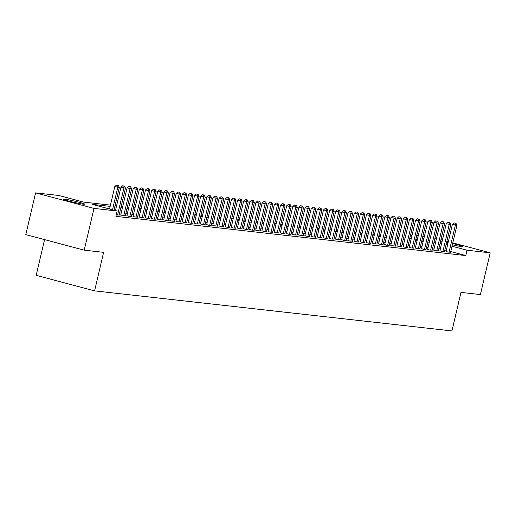 <?xml version="1.0" encoding="UTF-8"?>
<svg xmlns="http://www.w3.org/2000/svg" width="516" height="516" viewBox="0 0 516 516"><rect width="100%" height="100%" fill="white"/><g stroke="black" fill="none" stroke-linecap="round" stroke-linejoin="round"><path stroke-width="0.77" d="M452.635 243.546A11.017 0.651 -166.8 0 1 462.549 246.538A11.017 0.651 -166.8 0 1 461.356 246.558A11.017 0.651 -166.8 0 1 452.339 244.816M447.856 243.72A11.017 0.651 -166.8 0 1 446.385 243.333M441.96 241.985A11.017 0.651 -166.8 0 1 441.096 241.507A11.017 0.651 -166.8 0 1 442.083 241.469M83.502 204.207A11.017 0.651 -166.8 0 1 71.369 201.717A11.017 0.651 -166.8 0 1 63.242 199.157A11.017 0.651 -166.8 0 1 64.436 199.137A11.017 0.651 -166.8 0 1 76.568 201.627A11.017 0.651 -166.8 0 1 84.695 204.188A11.017 0.651 -166.8 0 1 83.502 204.207M410.568 234.909L412.084 235.077M416.702 235.593L418.224 235.767M422.843 236.283L424.365 236.457M428.983 236.973L430.499 237.141M44.569 239.618L36.184 275.344L94.589 290.876L451.945 330.93L460.982 292.391L480.409 294.565L490.2 252.821L467.032 250.221L452.01 246.229M94.589 290.876L103.626 252.337L84.198 250.157L25.8 234.625L35.591 192.874L58.766 195.474L83.792 202.13L110.443 205.116M435.007 238.14L436.472 238.534M440.935 239.714L442.406 240.108M446.862 241.295L448.333 241.681M452.796 242.868L490.2 252.821M84.198 250.157L93.996 208.406L35.591 192.874M110.153 206.368L92.138 204.349L117.164 211.005L115.906 216.359L465.774 255.575L467.032 250.221M117.164 211.005L93.996 208.406M446.65 242.223A11.017 0.651 -166.8 0 1 448.133 242.533M429.757 240.308L428.293 239.921M423.83 238.734L422.359 238.34M417.895 237.154L416.431 236.767M411.968 235.58L410.504 235.186M115.062 205.632L116.584 205.807M121.202 206.323L122.724 206.497M127.342 207.013L128.858 207.18M133.476 207.696L134.999 207.871M139.617 208.387L141.132 208.561M145.757 209.077L147.273 209.244M151.891 209.76L153.413 209.935M158.031 210.451L159.547 210.625M164.165 211.141L165.688 211.308M170.306 211.824L171.828 211.999M176.446 212.515L177.962 212.689M182.58 213.205L184.102 213.372M188.721 213.888L190.236 214.063M194.861 214.579L196.377 214.753M200.995 215.269L202.517 215.436M207.135 215.952L208.651 216.127M213.269 216.643L214.791 216.817M219.41 217.333L220.932 217.5M225.55 218.016L227.066 218.191M231.684 218.707L233.206 218.881M237.824 219.397L239.34 219.564M243.965 220.08L245.481 220.255M250.099 220.771L251.621 220.945M256.239 221.461L257.755 221.628M262.373 222.144L263.895 222.319M268.514 222.835L270.036 223.009M274.654 223.525L276.17 223.692M280.788 224.208L282.31 224.383M286.928 224.899L288.444 225.073M293.069 225.589L294.584 225.756M299.203 226.272L300.725 226.447M305.343 226.963L306.859 227.137M311.477 227.653L312.999 227.82M317.617 228.336L319.14 228.511M323.758 229.027L325.274 229.201M329.892 229.717L331.414 229.884M336.032 230.4L337.548 230.575M342.173 231.091L343.688 231.265M348.306 231.781L349.829 231.948M354.447 232.464L355.963 232.639M360.581 233.155L362.103 233.329M366.721 233.845L368.243 234.012M372.862 234.528L374.377 234.703M378.996 235.219L380.518 235.393M385.136 235.909L386.652 236.076M391.276 236.592L392.792 236.767M397.41 237.283L398.933 237.457M403.551 237.973L405.066 238.14M409.685 238.656L411.207 238.831M415.825 239.347L417.347 239.521M421.965 240.037L423.481 240.204M428.099 240.72L429.622 240.895M441.606 243.52L440.083 243.352M435.465 242.83L433.943 242.662M429.325 242.146L427.809 241.972M423.191 241.456L421.669 241.288M417.051 240.766L415.535 240.598M410.91 240.082L409.394 239.908M404.776 239.392L403.254 239.224M398.636 238.702L397.12 238.534M392.502 238.018L390.98 237.844M386.361 237.328L384.839 237.16M380.221 236.638L378.705 236.47M374.087 235.954L372.565 235.78M367.947 235.264L366.431 235.096M361.806 234.574L360.291 234.406M355.672 233.89L354.15 233.716M349.532 233.2L348.016 233.032M343.398 232.51L341.876 232.342M337.258 231.826L335.735 231.652M331.117 231.136L329.601 230.968M324.983 230.446L323.461 230.278M318.843 229.762L317.327 229.588M312.702 229.072L311.187 228.904M306.569 228.382L305.046 228.214M300.428 227.698L298.912 227.524M294.294 227.008L292.772 226.84M288.154 226.318L286.632 226.15M282.013 225.634L280.498 225.46M275.879 224.944L274.357 224.776M269.739 224.254L268.223 224.086M263.599 223.57L262.083 223.396M257.465 222.88L255.942 222.712M251.324 222.19L249.809 222.022M245.19 221.506L243.668 221.332M239.05 220.816L237.528 220.648M232.91 220.126L231.394 219.958M226.776 219.442L225.253 219.268M220.635 218.752L219.119 218.584M214.495 218.062L212.979 217.894M208.361 217.378L206.839 217.204M202.22 216.688L200.705 216.52M196.086 215.998L194.564 215.83M189.946 215.314L188.424 215.14M183.806 214.624L182.29 214.456M177.672 213.934L176.15 213.766M171.531 213.25L170.016 213.076M165.391 212.56L163.875 212.392M159.257 211.87L157.735 211.702M153.117 211.186L151.601 211.012M146.983 210.496L145.46 210.328M140.842 209.806L139.32 209.638M134.702 209.122L133.186 208.948M128.568 208.432L127.046 208.264M122.427 207.742L120.912 207.574M116.287 207.058L114.771 206.884M447.546 245.042L446.076 244.649M440.348 248.873L438.826 248.706M434.208 248.183L432.692 248.015M428.074 247.499L426.551 247.325M421.933 246.809L420.417 246.642M415.793 246.119L414.277 245.951M409.659 245.435L408.137 245.261M403.518 244.745L402.003 244.578M397.385 244.055L395.862 243.887M391.244 243.371L389.722 243.197M385.104 242.681L383.588 242.514M378.97 241.991L377.448 241.823M372.829 241.307L371.314 241.133M366.689 240.617L365.173 240.45M360.555 239.927L359.033 239.759M354.415 239.243L352.899 239.069M348.281 238.553L346.758 238.386M342.14 237.863L340.618 237.695M336 237.179L334.484 237.005M329.866 236.489L328.344 236.322M323.726 235.799L322.21 235.631M317.585 235.115L316.069 234.941M311.451 234.425L309.929 234.258M305.311 233.735L303.795 233.567M299.177 233.051L297.655 232.877M293.036 232.361L291.514 232.194M286.896 231.671L285.38 231.503M280.762 230.987L279.24 230.813M274.622 230.297L273.106 230.13M268.481 229.607L266.966 229.439M262.347 228.923L260.825 228.749M256.207 228.233L254.691 228.066M250.073 227.543L248.551 227.375M243.933 226.859L242.41 226.685M237.792 226.169L236.276 226.002M231.658 225.479L230.136 225.311M225.518 224.795L224.002 224.621M219.377 224.105L217.862 223.938M213.243 223.415L211.721 223.247M207.103 222.731L205.587 222.557M200.969 222.041L199.447 221.874M194.829 221.351L193.306 221.183M188.688 220.667L187.173 220.493M182.554 219.977L181.032 219.81M176.414 219.287L174.898 219.119M170.274 218.603L168.758 218.429M164.14 217.913L162.617 217.746M157.999 217.223L156.483 217.055M151.865 216.539L150.343 216.365M145.725 215.849L144.203 215.682M139.584 215.159L138.069 214.991M133.451 214.475L131.928 214.301M127.31 213.785L125.794 213.618M121.17 213.095L119.654 212.927M465.774 255.575L450.752 251.576M446.288 250.389L444.824 250.002M446.056 251.395L447.959 252.066L450.603 252.201M439.916 250.705L441.825 251.376L444.47 251.511M433.782 250.015L435.685 250.686L438.329 250.828M427.641 249.331L429.551 250.002L432.195 250.137M421.501 248.641L423.41 249.312L426.055 249.447M415.367 247.951L417.27 248.622L419.914 248.764M409.227 247.267L411.136 247.938L413.78 248.073M403.093 246.577L404.995 247.248L407.64 247.383M396.952 245.887L398.855 246.558L401.5 246.7M390.812 245.203L392.721 245.874L395.366 246.009M384.678 244.513L386.581 245.184L389.225 245.319M378.538 243.823L380.447 244.494L383.091 244.636M372.397 243.139L374.306 243.81L376.951 243.945M366.263 242.449L368.166 243.12L370.81 243.255M360.123 241.759L362.032 242.43L364.677 242.572M353.989 241.075L355.892 241.746L358.536 241.881M347.849 240.385L349.751 241.056L352.402 241.191M341.708 239.695L343.617 240.366L346.262 240.508M335.574 239.011L337.477 239.682L340.121 239.817M329.434 238.321L331.343 238.992L333.987 239.127M323.293 237.631L325.203 238.302L327.847 238.444M317.159 236.947L319.062 237.618L321.707 237.753M311.019 236.257L312.928 236.928L315.573 237.063M304.885 235.567L306.788 236.238L309.432 236.38M298.745 234.883L300.647 235.554L303.298 235.689M292.604 234.193L294.513 234.864L297.158 234.999M286.47 233.503L288.373 234.174L291.018 234.316M280.33 232.819L282.239 233.49L284.884 233.625M274.19 232.129L276.099 232.8L278.743 232.935M268.056 231.439L269.958 232.11L272.603 232.252M261.915 230.755L263.824 231.426L266.469 231.561M255.781 230.065L257.684 230.736L260.328 230.871M249.641 229.375L251.544 230.046L254.195 230.188M243.5 228.691L245.41 229.362L248.054 229.497M237.366 228.001L239.269 228.672L241.914 228.807M231.226 227.311L233.135 227.982L235.78 228.124M225.092 226.627L226.995 227.298L229.639 227.433M218.952 225.937L220.854 226.608L223.499 226.743M212.811 225.247L214.72 225.918L217.365 226.06M206.677 224.563L208.58 225.234L211.225 225.369M200.537 223.873L202.44 224.544L205.091 224.679M194.397 223.183L196.306 223.854L198.95 223.996M188.263 222.499L190.165 223.17L192.81 223.305M182.122 221.809L184.031 222.48L186.676 222.615M175.988 221.119L177.891 221.79L180.535 221.932M169.848 220.435L171.751 221.106L174.395 221.241M163.707 219.745L165.617 220.416L168.261 220.551M157.574 219.055L159.476 219.726L162.121 219.868M151.433 218.371L153.336 219.042L155.987 219.177M145.293 217.681L147.202 218.352L149.846 218.487M139.159 216.991L141.061 217.662L143.706 217.804M133.018 216.307L134.928 216.978L137.572 217.113M126.884 215.617L128.787 216.288L131.432 216.423M120.744 214.927L122.647 215.598L125.291 215.74M116.261 214.843L119.157 215.049M118.377 185.457L116.571 185.07L118.377 185.457L119.319 187.489L114.004 210.167M119.319 187.489L114.81 186.521L116.571 185.07M112.52 209.767L117.79 187.314L117.764 185.386M109.54 208.98L114.81 186.521M124.511 186.147L122.705 185.76L124.511 186.147L125.459 188.172L119.119 215.204M125.459 188.172L120.944 187.211L122.705 185.76M117.584 215.03L123.924 188.005L123.898 186.076M115.468 210.554L120.944 187.211M130.651 186.831L128.845 186.45L130.651 186.831L131.599 188.862L125.259 215.894M131.599 188.862L127.084 187.895L128.845 186.45M123.724 215.72L130.064 188.688L130.038 186.766M120.705 215.082L127.084 187.895M136.792 187.521L134.986 187.134L136.792 187.521L137.733 189.553L131.393 216.578M137.733 189.553L133.218 188.585L134.986 187.134M129.858 216.41L136.198 189.378L136.172 187.45M126.846 215.772L133.218 188.585M142.926 188.211L141.12 187.824L142.926 188.211L143.874 190.236L137.533 217.268M143.874 190.236L139.359 189.275L141.12 187.824M135.998 217.094L142.339 190.069L142.313 188.14M132.98 216.462L139.359 189.275M149.066 188.895L147.26 188.514L149.066 188.895L150.014 190.926L143.674 217.958M150.014 190.926L145.499 189.959L147.26 188.514M142.139 217.784L148.479 190.752L148.453 188.83M139.12 217.146L145.499 189.959M155.2 189.585L153.4 189.198L155.2 189.585L156.148 191.617L149.808 218.642M156.148 191.617L151.633 190.649L153.4 189.198M148.273 218.474L154.613 191.442L154.587 189.514M145.26 217.836L151.633 190.649M161.34 190.275L159.534 189.888L161.34 190.275L162.288 192.3L155.948 219.332M162.288 192.3L157.773 191.339L159.534 189.888M154.413 219.158L160.753 192.133L160.728 190.204M151.394 218.526L157.773 191.339M167.481 190.959L165.675 190.578L167.481 190.959L168.422 192.99L162.089 220.022M168.422 192.99L163.914 192.023L165.675 190.578M160.553 219.848L166.894 192.816L166.868 190.894M157.535 219.21L163.914 192.023M173.615 191.649L171.809 191.262L173.615 191.649L174.563 193.681L168.222 220.706M174.563 193.681L170.048 192.713L171.809 191.262M166.687 220.538L173.028 193.506L173.002 191.578M163.675 219.9L170.048 192.713M179.755 192.339L177.949 191.952L179.755 192.339L180.703 194.364L174.363 221.396M180.703 194.364L176.188 193.403L177.949 191.952M172.828 221.222L179.168 194.197L179.142 192.268M169.809 220.59L176.188 193.403M185.895 193.023L184.089 192.642L185.895 193.023L186.837 195.054L180.497 222.086M186.837 195.054L182.322 194.087L184.089 192.642M178.962 221.912L185.302 194.88L185.276 192.958M175.95 221.274L182.322 194.087M192.029 193.713L190.223 193.326L192.029 193.713L192.978 195.745L186.637 222.77M192.978 195.745L188.463 194.777L190.223 193.326M185.102 222.602L191.442 195.57L191.417 193.642M182.084 221.964L188.463 194.777M198.17 194.403L196.364 194.016L198.17 194.403L199.118 196.428L192.778 223.46M199.118 196.428L194.603 195.467L196.364 194.016M191.243 223.286L197.583 196.261L197.557 194.332M188.224 222.654L194.603 195.467M204.304 195.087L202.504 194.706L204.304 195.087L205.252 197.118L198.912 224.15M205.252 197.118L200.737 196.151L202.504 194.706M197.376 223.976L203.717 196.944L203.691 195.022M194.364 223.338L200.737 196.151M210.444 195.777L208.638 195.39L210.444 195.777L211.392 197.809L205.052 224.834M211.392 197.809L206.877 196.841L208.638 195.39M203.517 224.666L209.857 197.634L209.831 195.706M200.498 224.028L206.877 196.841M216.585 196.467L214.779 196.08L216.585 196.467L217.526 198.492L211.186 225.524M217.526 198.492L213.018 197.531L214.779 196.08M209.657 225.35L215.998 198.325L215.972 196.396M206.639 224.718L213.018 197.531M222.719 197.151L220.912 196.77L222.719 197.151L223.667 199.182L217.326 226.214M223.667 199.182L219.152 198.215L220.912 196.77M215.791 226.04L222.132 199.008L222.106 197.086M212.779 225.402L219.152 198.215M228.859 197.841L227.053 197.454L228.859 197.841L229.807 199.873L223.467 226.898M229.807 199.873L225.292 198.905L227.053 197.454M221.932 226.73L228.272 199.698L228.246 197.77M218.913 226.092L225.292 198.905M234.999 198.531L233.193 198.144L234.999 198.531L235.941 200.556L229.601 227.588M235.941 200.556L231.426 199.595L233.193 198.144M228.066 227.414L234.406 200.389L234.38 198.46M225.053 226.782L231.426 199.595M241.133 199.215L239.327 198.834L241.133 199.215L242.081 201.246L235.741 228.278M242.081 201.246L237.566 200.279L239.327 198.834M234.206 228.104L240.546 201.072L240.52 199.15M231.187 227.466L237.566 200.279M247.274 199.905L245.468 199.518L247.274 199.905L248.222 201.937L241.881 228.962M248.222 201.937L243.707 200.969L245.468 199.518M240.346 228.794L246.687 201.762L246.661 199.834M237.328 228.156L243.707 200.969M253.408 200.595L251.608 200.208L253.408 200.595L254.356 202.62L248.015 229.652M254.356 202.62L249.841 201.659L251.608 200.208M246.48 229.478L252.821 202.453L252.795 200.524M243.468 228.846L249.841 201.659M259.548 201.279L257.742 200.898L259.548 201.279L260.496 203.31L254.156 230.342M260.496 203.31L255.981 202.343L257.742 200.898M252.621 230.168L258.961 203.136L258.935 201.214M249.602 229.53L255.981 202.343M265.688 201.969L263.882 201.582L265.688 201.969L266.63 204.001L260.29 231.026M266.63 204.001L262.122 203.033L263.882 201.582M258.761 230.858L265.101 203.826L265.076 201.898M255.743 230.22L262.122 203.033M271.822 202.659L270.016 202.272L271.822 202.659L272.77 204.684L266.43 231.716M272.77 204.684L268.255 203.723L270.016 202.272M264.895 231.542L271.235 204.517L271.21 202.588M261.883 230.91L268.255 203.723M277.963 203.343L276.157 202.962L277.963 203.343L278.911 205.374L272.571 232.406M278.911 205.374L274.396 204.407L276.157 202.962M271.035 232.232L277.376 205.2L277.35 203.278M268.017 231.594L274.396 204.407M284.103 204.033L282.297 203.646L284.103 204.033L285.045 206.065L278.704 233.09M285.045 206.065L280.53 205.097L282.297 203.646M277.169 232.922L283.51 205.89L283.484 203.962M274.157 232.284L280.53 205.097M290.237 204.723L288.431 204.336L290.237 204.723L291.185 206.748L284.845 233.78M291.185 206.748L286.67 205.787L288.431 204.336M283.31 233.606L289.65 206.581L289.624 204.652M280.291 232.974L286.67 205.787M296.377 205.407L294.572 205.026L296.377 205.407L297.326 207.438L290.985 234.47M297.326 207.438L292.811 206.471L294.572 205.026M289.45 234.296L295.791 207.264L295.765 205.342M286.432 233.658L292.811 206.471M302.511 206.097L300.712 205.71L302.511 206.097L303.46 208.129L297.119 235.154M303.46 208.129L298.945 207.161L300.712 205.71M295.584 234.986L301.925 207.954L301.899 206.026M292.572 234.348L298.945 207.161M308.652 206.787L306.846 206.4L308.652 206.787L309.6 208.812L303.26 235.844M309.6 208.812L305.085 207.851L306.846 206.4M301.725 235.67L308.065 208.645L308.039 206.716M298.706 235.038L305.085 207.851M314.792 207.471L312.986 207.09L314.792 207.471L315.734 209.502L309.394 236.534M315.734 209.502L311.225 208.535L312.986 207.09M307.865 236.36L314.205 209.328L314.18 207.406M304.846 235.722L311.225 208.535M320.926 208.161L319.12 207.774L320.926 208.161L321.874 210.193L315.534 237.218M321.874 210.193L317.359 209.225L319.12 207.774M313.999 237.05L320.339 210.018L320.313 208.09M310.987 236.412L317.359 209.225M327.067 208.851L325.261 208.464L327.067 208.851L328.015 210.876L321.674 237.908M328.015 210.876L323.5 209.915L325.261 208.464M320.139 237.734L326.48 210.709L326.454 208.78M317.121 237.102L323.5 209.915M333.207 209.535L331.401 209.154L333.207 209.535L334.149 211.566L327.808 238.598M334.149 211.566L329.634 210.599L331.401 209.154M326.273 238.424L332.614 211.392L332.588 209.47M323.261 237.786L329.634 210.599M339.341 210.225L337.535 209.838L339.341 210.225L340.289 212.257L333.949 239.282M340.289 212.257L335.774 211.289L337.535 209.838M332.414 239.114L338.754 212.082L338.728 210.154M329.395 238.476L335.774 211.289M345.481 210.915L343.675 210.528L345.481 210.915L346.43 212.94L340.089 239.972M346.43 212.94L341.915 211.979L343.675 210.528M338.554 239.798L344.894 212.773L344.869 210.844M335.535 239.166L341.915 211.979M351.615 211.599L349.816 211.218L351.615 211.599L352.563 213.63L346.223 240.662M352.563 213.63L348.048 212.663L349.816 211.218M344.688 240.488L351.028 213.456L351.003 211.534M341.676 239.85L348.048 212.663M357.756 212.289L355.95 211.902L357.756 212.289L358.704 214.321L352.363 241.346M358.704 214.321L354.189 213.353L355.95 211.902M350.828 241.178L357.169 214.146L357.143 212.218M347.81 240.54L354.189 213.353M363.896 212.979L362.09 212.592L363.896 212.979L364.838 215.004L358.497 242.036M364.838 215.004L360.329 214.043L362.09 212.592M356.969 241.862L363.303 214.837L363.283 212.908M353.95 241.23L360.329 214.043M370.03 213.663L368.224 213.282L370.03 213.663L370.978 215.694L364.638 242.726M370.978 215.694L366.463 214.727L368.224 213.282M363.103 242.552L369.443 215.52L369.417 213.598M360.091 241.914L366.463 214.727M376.17 214.353L374.364 213.966L376.17 214.353L377.119 216.385L370.778 243.41M377.119 216.385L372.604 215.417L374.364 213.966M369.243 243.242L375.583 216.21L375.558 214.282M366.225 242.604L372.604 215.417M382.311 215.043L380.505 214.656L382.311 215.043L383.253 217.068L376.912 244.1M383.253 217.068L378.738 216.107L380.505 214.656M375.377 243.926L381.717 216.901L381.692 214.972M372.365 243.294L378.738 216.107M388.445 215.727L386.639 215.346L388.445 215.727L389.393 217.758L383.053 244.79M389.393 217.758L384.878 216.791L386.639 215.346M381.517 244.616L387.858 217.584L387.832 215.662M378.499 243.978L384.878 216.791M394.585 216.417L392.779 216.03L394.585 216.417L395.533 218.449L389.193 245.474M395.533 218.449L391.018 217.481L392.779 216.03M387.658 245.306L393.998 218.274L393.972 216.346M384.639 244.668L391.018 217.481M400.719 217.107L398.913 216.72L400.719 217.107L401.667 219.132L395.327 246.164M401.667 219.132L397.152 218.171L398.913 216.72M393.792 245.99L400.132 218.965L400.106 217.036M390.78 245.358L397.152 218.171M406.86 217.791L405.054 217.41L406.86 217.791L407.808 219.822L401.467 246.854M407.808 219.822L403.293 218.855L405.054 217.41M399.932 246.68L406.273 219.648L406.247 217.726M396.914 246.042L403.293 218.855M413 218.481L411.194 218.094L413 218.481L413.942 220.513L407.601 247.538M413.942 220.513L409.433 219.545L411.194 218.094M406.073 247.37L412.407 220.338L412.387 218.41M403.054 246.732L409.433 219.545M419.134 219.171L417.328 218.784L419.134 219.171L420.082 221.196L413.742 248.228M420.082 221.196L415.567 220.235L417.328 218.784M412.207 248.054L418.547 221.029L418.521 219.1M409.194 247.422L415.567 220.235M425.274 219.855L423.468 219.474L425.274 219.855L426.222 221.886L419.882 248.918M426.222 221.886L421.707 220.919L423.468 219.474M418.347 248.744L424.687 221.712L424.662 219.79M415.328 248.106L421.707 220.919M431.415 220.545L429.609 220.158L431.415 220.545L432.356 222.577L426.016 249.602M432.356 222.577L427.841 221.609L429.609 220.158M424.481 249.434L430.821 222.402L430.796 220.474M421.469 248.796L427.841 221.609M437.549 221.235L435.743 220.848L437.549 221.235L438.497 223.26L432.156 250.292M438.497 223.26L433.982 222.299L435.743 220.848M430.621 250.118L436.962 223.093L436.936 221.164M427.603 249.486L433.982 222.299M443.689 221.919L441.883 221.538L443.689 221.919L444.637 223.95L438.297 250.982M444.637 223.95L440.122 222.983L441.883 221.538M436.762 250.808L443.102 223.776L443.076 221.854M433.743 250.17L440.122 222.983M449.823 222.609L448.017 222.222L449.823 222.609L450.771 224.641L444.431 251.666M450.771 224.641L446.256 223.673L448.017 222.222M442.896 251.498L449.236 224.466L449.21 222.538M439.884 250.86L446.256 223.673M455.963 223.299L454.157 222.912L455.963 223.299L456.912 225.324L450.571 252.356M456.912 225.324L452.397 224.363L454.157 222.912M449.036 252.182L455.376 225.157L455.351 223.228M446.017 251.55L452.397 224.363"/></g></svg>
